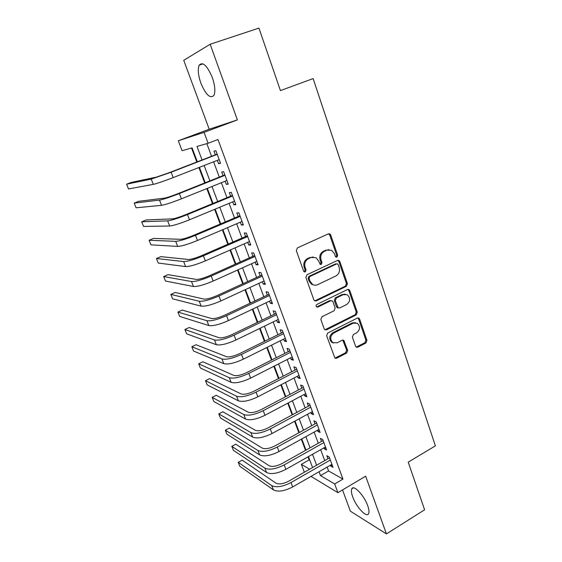 <?xml version="1.0" encoding="UTF-8"?>
<svg xmlns="http://www.w3.org/2000/svg" width="562" height="562" viewBox="0 0 562 562"><rect width="100%" height="100%" fill="white"/><g stroke="black" fill="none" stroke-linecap="round" stroke-linejoin="round"><path stroke-width="0.84" d="M336.968 257.122L337.678 255.246L330.73 235.021L329.803 233.911L328.377 233.869L297.382 247.905L296.322 250.638L303.62 271.13L304.197 271.853L305.314 271.91L306.044 269.999L305.11 267.364C304.126 263.487 305.243 260.585 308.468 258.661L311.053 257.473L315.956 257.67L318.696 261.056L320.2 264.407L321.274 264.449L321.998 262.566L321.085 259.946C320.122 256.089 321.225 253.216 324.393 251.319L326.936 250.146L331.629 250.294L334.439 253.736L335.338 256.342L335.943 257.087L336.968 257.122M335.921 257.073L336.673 255.19L329.732 235.007L328.566 233.799M304.218 271.868L305.103 269.908L304.168 267.28L305.11 267.364M320.207 264.407L321.021 262.489L320.108 259.876L321.085 259.946M367.731 505.779C364.169 495.41 353.596 484.318 351.791 488.792C351.032 490.359 351.327 493.043 352.69 496.836C356.153 506.882 366.607 518.157 368.588 513.724C369.346 512.193 369.058 509.551 367.731 505.779M212.296 77.507C207.181 65.564 202.819 61.441 199.208 65.136C197.571 69.14 198.126 75.153 200.887 83.162C205.896 94.915 210.237 98.982 213.911 95.378C215.548 91.536 215.014 85.579 212.296 77.507M355.563 346.255L356.231 347.14L357.811 347.211L365.946 342.975L366.93 340.347L359.617 319.061L358.886 318.12L357.369 318.064L327.667 333.069L326.641 335.753L334.952 358.156L336.624 358.247L346.663 353.02L347.667 350.365L343.782 340.326L342.174 340.249L337.172 342.813L332.774 342.581C329.753 339.216 330.07 336.034 333.716 333.041L353.245 323.143L357.355 323.298C360.474 326.599 360.228 329.782 356.603 332.852L353.393 334.495L352.395 337.144L355.563 346.255M327.154 467.085L328.587 470.949L342.961 479.098L334.671 483.966L337.903 492.663L311.004 476.386M210.16 44.258L183.746 60.317L209.212 129.225L237.389 119.896L210.16 44.258L258.934 28.1L280.431 90.594L313.125 78.582L435.395 445.863L408.216 462.154L424.598 509.797L386.431 533.9L365.658 476.204L337.903 492.663M237.389 119.896L204.055 132.365L208.102 143.268L196.988 146.443L202.06 159.966M342.961 479.098L217.972 139.509L208.102 143.268M346.417 286.262L347.428 283.606L339.841 261.527L338.984 260.473L337.523 260.424L306.936 274.769L305.89 277.495L313.856 299.855L314.608 300.825L316.23 300.909L346.417 286.262L345.398 286.135L346.41 283.48L338.83 261.456L337.811 260.318M349.817 290.561L357.27 312.233L356.266 314.875L326.522 329.845L324.871 329.753L324.183 328.84L320.853 319.49L321.878 316.792L334.137 310.723L335.156 308.046L332.978 301.829L332.226 300.86L330.653 300.789L317.818 307.063L316.68 307C315.83 306.1 315.9 305.243 316.891 304.442L347.534 289.507L349.03 289.556L349.817 290.561L348.798 290.421L356.238 312.05L357.27 312.233M342.518 489.931L350.379 511.195L386.431 533.9M217.361 160.332L218.611 163.704L220.543 163.296L215.871 150.672L213.96 151.157L215.323 154.824M225.102 181.224L226.282 184.399L228.249 184.118L223.634 171.656L221.688 172.014L223.037 175.639M232.745 201.842L233.855 204.835L235.85 204.68L231.298 192.38L229.324 192.604L230.645 196.18M240.29 222.201L241.33 225.011L243.367 224.983L238.871 212.829L236.855 212.935L238.169 216.468M247.744 242.306L248.72 244.941L250.778 245.032L246.339 233.033L244.301 233.012L245.594 236.504M255.099 262.159L256.012 264.625L258.106 264.828L253.722 252.977L251.65 252.844L252.921 256.286M262.363 281.766L263.213 284.063L265.341 284.379L261.007 272.675L258.906 272.422L260.164 275.83M269.542 301.134L270.329 303.262L272.486 303.691L268.207 292.135L266.072 291.769L267.315 295.127M276.63 320.256L277.361 322.23L279.539 322.764L275.317 311.348L273.153 310.877L274.382 314.193M283.634 339.153L284.302 340.965L286.508 341.605L282.335 330.33L280.15 329.746L281.365 333.027M290.547 357.818L291.165 359.476L293.399 360.221L289.275 349.079L287.056 348.398L288.257 351.636M297.382 376.259L297.944 377.769L300.199 378.612L296.132 367.604L293.884 366.817L295.071 370.021M304.14 394.482L304.639 395.845L306.922 396.786L302.904 385.911L300.635 385.026L301.808 388.187M310.807 412.487L311.264 413.702L313.568 414.742L309.592 403.994L307.302 403.01L308.461 406.136M317.404 430.274L317.804 431.356L320.129 432.487L316.202 421.865L313.884 420.79L315.029 423.881M323.916 447.858L324.267 448.799L326.62 450.029L322.736 439.526L320.396 438.36L321.527 441.409M206.851 143.626L211.558 156.285M213.609 161.8L219.313 177.121M221.393 182.713L226.964 197.698M229.071 203.367L234.516 218.014M236.651 223.753L241.976 238.07M244.14 243.887L249.345 257.888M251.53 263.761L256.623 277.452M258.836 283.396L263.81 296.778M266.044 302.785L270.912 315.865M273.167 321.935L277.923 334.727M280.206 340.853L284.857 353.358M287.154 359.547L291.699 371.763M294.024 378.008L298.464 389.951M300.81 396.252L305.145 407.921M307.512 414.278L311.755 425.68M314.137 432.087L318.282 443.235M320.684 449.691L324.731 460.58M330.358 465.238L330.66 466.046L333.034 467.359L329.192 456.983L326.831 455.719L327.948 458.74M191.516 148.01L196.798 162.004M198.885 167.553L204.694 182.959M206.816 188.586L212.499 203.648M214.649 209.345L220.199 224.069M222.376 229.844L227.807 244.238M230.006 250.083L235.316 264.154M237.543 270.062L242.728 283.817M244.983 289.795L250.055 303.241M252.331 309.283L257.291 322.426M259.588 328.524L264.435 341.373M266.76 347.534L271.495 360.094M273.842 366.312L278.464 378.584M280.831 384.865L285.356 396.856M287.744 403.186L292.163 414.911M294.572 421.296L298.893 432.754M301.316 439.182L305.538 450.38M307.983 456.864L309.135 459.913L309.845 460.313M304.358 472.235L301.344 464.324L309.641 469.214M309.135 459.913L301.344 464.324M197.332 161.8L192.078 147.848L182.081 150.707L178.302 140.767L204.055 132.365M209.212 129.225L178.302 140.767M319.054 471.75L320.509 475.621L334.671 483.966M204.139 165.502L209.907 180.88M212.014 186.493L217.656 201.526M219.791 207.216L225.306 221.913M227.47 227.673L232.858 242.039M235.049 247.87L240.318 261.92M242.531 267.814L247.687 281.548M249.921 287.512L254.958 300.937M257.22 306.964L262.145 320.087M264.435 326.178L269.247 339.005M271.551 345.152L276.258 357.692M278.59 363.902L283.185 376.154M285.538 382.42L290.027 394.398M292.402 400.713L296.792 412.417M299.188 418.788L303.48 430.232M305.89 436.653L310.084 447.83M312.514 454.307L316.61 465.224M312.57 467.542L308.447 456.604M306.002 450.12L301.787 438.929M299.356 432.494L295.043 421.036M292.633 414.658L288.222 402.933M285.833 396.61L281.316 384.612M278.949 378.338L274.326 366.066M271.98 359.849L267.245 347.295M264.927 341.134L260.087 328.285M257.782 322.188L252.83 309.044M250.554 303.009L245.489 289.563M243.234 283.585L238.049 269.837M235.822 263.922L230.518 249.858M228.32 244.013L222.896 229.619M220.718 223.852L215.169 209.127M213.026 203.43L207.35 188.368M205.228 182.748L199.426 167.343M328.587 470.949L320.509 475.621M218.611 163.704L220.43 162.987M226.282 184.399L228.081 183.669M233.855 204.835L235.633 204.09M241.33 225.011L243.093 224.259M248.72 244.941L250.462 244.175M256.012 264.625L257.74 263.838M263.213 284.063L264.927 283.269M270.329 303.262L272.029 302.454M277.361 322.23L279.04 321.408M284.302 340.965L285.967 340.136M291.165 359.476L292.809 358.64M297.944 377.769L299.574 376.919M304.639 395.845L306.255 394.981M311.264 413.702L312.858 412.831M317.804 431.356L319.392 430.478M324.267 448.799L325.841 447.914M330.66 466.046L332.212 465.146M328.882 249.661L326.936 250.146M320.108 259.876C319.146 256.026 320.249 253.16 323.41 251.27L325.953 250.104M313.182 256.967L311.053 257.473M304.168 267.28C303.178 263.409 304.295 260.515 307.512 258.597L310.098 257.403M314.741 300.902L345.398 286.135M338.219 264.702L337.622 263.964L336.589 263.929L309.781 276.553L309.051 278.45L310.027 281.211L312.556 284.421C314.2 285.377 315.9 285.461 317.656 284.674L335.893 275.977C339.005 274.073 340.094 271.221 339.153 267.428L338.219 264.702M336.687 263.894L335.591 263.852L336.589 263.929M314.158 285.075L311.601 284.288L309.079 281.091L308.095 278.338L308.826 276.441L335.591 263.852M324.927 329.789L355.24 314.685L356.238 312.05M331.13 300.635L329.662 300.628L316.856 306.88L317.818 307.063M346.691 304.506C350.414 301.38 350.625 298.134 347.316 294.769L343.27 294.621L336.336 298.015L335.317 300.684L338.233 307.857L339.792 307.92L346.691 304.506M345.258 294.172L342.258 294.474L343.27 294.621M338.303 307.899L337.235 307.674L336.49 306.719L334.32 300.522L335.338 297.853L342.258 294.474M348.798 290.421L347.92 289.374M355.479 322.672L352.219 322.932L353.245 323.143M333.596 343.024L331.791 342.328C328.777 338.97 329.086 335.795 332.725 332.802L352.219 322.932M334.938 358.149L345.651 352.739L346.656 350.091L342.771 340.073L343.782 340.326M356.203 347.119L364.9 342.715L365.883 340.094L358.577 318.858L357.839 317.909L358.886 318.12M217.15 154.121L169.464 172.597L156.236 177.163L131.164 182.439L126.605 184.195L151.234 179.102L171.136 172.232L217.241 154.36M126.605 184.195L128.508 188.944L153.307 184.378C157.079 183.493 163.704 181.231 173.201 177.585L219.187 159.622M224.842 174.915L177.648 193.764C171.417 196.201 167.012 197.655 164.448 198.14L138.709 201.308L134.192 203.1L159.496 200.114C163.31 199.412 169.935 197.22 179.362 193.539L224.983 175.302M134.192 203.1L136.074 207.792L161.54 205.327C165.376 204.68 171.993 202.51 181.4 198.822L226.907 180.493M232.436 195.443L185.727 214.663C179.552 217.122 175.161 218.52 172.555 218.85L146.169 219.967L141.687 221.786L167.652 220.866C171.529 220.388 178.14 218.288 187.476 214.565L232.633 195.976M141.687 221.786L143.549 226.423L169.675 226.008C173.567 225.587 180.177 223.507 189.492 219.777L234.53 201.105M239.939 215.717L193.707 235.288C187.589 237.775 183.205 239.11 180.557 239.293L153.538 238.407L149.106 240.255L175.702 241.344C179.643 241.091 186.24 239.082 195.492 235.316L240.185 216.384M149.106 240.255L150.946 244.835L177.697 246.423C181.659 246.226 188.249 244.238 197.48 240.466L242.053 221.449M247.343 235.738L201.582 255.647C195.52 258.169 191.143 259.44 188.453 259.482L160.823 256.637L156.433 258.513L183.655 261.569C187.652 261.534 194.241 259.609 203.402 255.801L247.638 236.539M156.433 258.513L158.252 263.044L185.622 266.585C189.64 266.599 196.222 264.702 205.369 260.88L249.486 241.541M254.656 255.513L209.352 275.752C203.346 278.295 198.983 279.518 196.257 279.412L168.031 274.656L163.675 276.56L191.502 281.534C195.562 281.71 202.13 279.876 211.214 276.026L255 256.441M163.675 276.56L165.474 281.042L193.447 286.487C197.522 286.711 204.09 284.899 213.153 281.042L256.827 261.379M261.885 275.043L217.03 295.598C211.08 298.169 206.718 299.335 203.957 299.096L175.154 292.472L170.834 294.404L199.25 301.246C203.367 301.632 209.928 299.883 218.927 295.998L262.271 276.097M170.834 294.404L172.611 298.836L201.175 306.135C205.306 306.571 211.86 304.843 220.838 300.951L264.077 280.972M269.022 294.326L224.61 315.198C218.709 317.797 214.361 318.907 211.565 318.535L182.193 310.091L177.915 312.05L206.907 320.719C211.08 321.302 217.62 319.637 226.542 315.711L269.458 295.514M177.915 312.05L179.678 316.427L208.804 325.546C212.991 326.185 219.531 324.534 228.432 320.6L271.235 300.326M276.068 313.385L232.099 334.559C226.247 337.179 221.913 338.233 219.075 337.727L189.155 327.513L184.919 329.494L214.466 339.947C218.688 340.727 225.222 339.139 234.059 335.184L276.553 314.685M184.919 329.494L186.654 333.821L216.342 344.717C220.578 345.546 227.104 343.979 235.928 340.01L278.309 319.441M283.03 332.205L239.489 353.674C233.694 356.315 229.366 357.32 226.5 356.687L196.04 344.738L191.846 346.747L221.927 358.935C226.205 359.912 232.724 358.401 241.484 354.411L283.557 333.624M191.846 346.747L193.56 351.025L223.781 363.642C228.074 364.668 234.586 363.178 243.325 359.174L285.299 338.324M289.915 350.8L246.795 372.557C241.049 375.219 236.728 376.175 233.827 375.416L202.854 361.773L198.688 363.804L229.303 377.692C233.63 378.858 240.136 377.425 248.818 373.4L290.484 352.339M198.688 363.804L200.388 368.04L231.137 382.35C235.471 383.558 241.969 382.146 250.638 378.107L292.198 356.982M296.708 369.178L254.003 391.208C248.313 393.892 243.999 394.798 241.07 393.92L209.584 378.619L205.46 380.671L236.588 396.224C240.965 397.573 247.456 396.217 256.061 392.15L297.319 370.829M205.46 380.671L207.139 384.865L238.393 400.818C242.784 402.209 249.268 400.875 257.86 396.807L299.019 375.416M303.424 387.33L261.133 409.628C255.485 412.339 251.179 413.196 248.221 412.199L216.244 395.283L212.155 397.362L243.789 414.531C248.207 416.056 254.684 414.77 263.213 410.674L304.077 389.094M212.155 397.362L213.82 401.5L245.573 419.069C250.006 420.643 256.476 419.378 264.99 415.276L305.756 393.625M310.062 405.272L268.172 427.83C262.573 430.562 258.281 431.37 255.288 430.26L222.833 411.763L218.78 413.864L250.898 432.614C255.359 434.314 261.822 433.105 270.28 428.982L310.751 407.141M218.78 413.864L220.423 417.959L252.661 437.103C257.136 438.845 263.592 437.65 272.036 433.52L312.409 411.616M316.624 423.003L275.127 445.814C269.577 448.56 265.292 449.326 262.271 448.104L229.352 428.068L225.334 430.19L257.923 450.485C262.433 452.354 268.875 451.209 277.263 447.057L317.354 424.97M225.334 430.19L226.964 434.243L259.665 454.918C264.182 456.829 270.631 455.705 278.998 451.546L318.991 429.396M323.108 440.524L281.998 463.58C276.49 466.348 272.219 467.071 269.17 465.736L235.801 444.198L231.818 446.34L264.864 468.139C269.416 470.176 275.851 469.101 284.161 464.922L323.874 442.596M231.818 446.34L233.427 450.345L266.585 472.523C271.144 474.595 277.579 473.541 285.875 469.354L325.489 446.973M329.515 457.847L288.784 481.142C283.332 483.924 279.068 484.599 275.991 483.158L242.173 460.152L238.225 462.315L271.72 485.589C276.314 487.788 282.735 486.783 290.976 482.568L330.315 460.018M238.225 462.315L239.819 466.277L273.427 489.916C278.028 492.157 284.442 491.167 292.669 486.952L331.917 464.338M336.673 255.19L337.678 255.246M305.103 269.908L306.044 269.999M321.021 262.489L321.998 262.566M323.41 251.27L324.393 251.319M307.512 258.597L308.468 258.661M329.732 235.007L330.73 235.021M315.268 300.74L316.23 300.909M338.83 261.456L339.841 261.527M346.41 283.48L347.428 283.606M308.826 276.441L309.781 276.553M308.095 278.338L309.051 278.45M309.079 281.091L310.027 281.211M355.24 314.685L356.266 314.875M325.546 329.613L326.522 329.845M329.662 300.628L330.653 300.789M335.338 297.853L336.336 298.015M334.32 300.522L335.317 300.684M336.49 306.719L337.488 306.894M332.725 332.802L333.716 333.041M343.452 340.965L344.457 341.225M346.656 350.091L347.667 350.365M345.651 352.739L346.663 353.02M335.633 357.952L336.624 358.247M358.577 318.858L359.617 319.061M365.883 340.094L366.93 340.347M364.9 342.715L365.946 342.975M356.779 346.944L357.811 347.211M171.136 172.232L173.201 177.585M151.234 179.102L153.307 184.378M179.362 193.539L181.4 198.822M159.496 200.114L161.54 205.327M187.476 214.565L189.492 219.777M167.652 220.866L169.675 226.008M195.492 235.316L197.48 240.466M175.702 241.344L177.697 246.423M203.402 255.801L205.369 260.88M183.655 261.569L185.622 266.585M211.214 276.026L213.153 281.042M191.502 281.534L193.447 286.487M218.927 295.998L220.838 300.951M199.25 301.246L201.175 306.135M226.542 315.711L228.432 320.6M206.907 320.719L208.804 325.546M234.059 335.184L235.928 340.01M214.466 339.947L216.342 344.717M241.484 354.411L243.325 359.174M221.927 358.935L223.781 363.642M248.818 373.4L250.638 378.107M229.303 377.692L231.137 382.35M256.061 392.15L257.86 396.807M236.588 396.224L238.393 400.818M263.213 410.674L264.99 415.276M243.789 414.531L245.573 419.069M270.28 428.982L272.036 433.52M250.898 432.614L252.661 437.103M277.263 447.057L278.998 451.546M257.923 450.485L259.665 454.918M284.161 464.922L285.875 469.354M264.864 468.139L266.585 472.523M290.976 482.568L292.669 486.952M271.72 485.589L273.427 489.916M351.791 488.792L353.329 487.872M199.208 65.136L203.015 63.843M328.812 233.897L329.803 233.911M337.973 260.403L338.984 260.473M311.601 284.288L312.556 284.421M337.235 307.674L338.233 307.857M348.011 289.423L349.03 289.556M331.791 342.328L332.774 342.581"/></g></svg>
